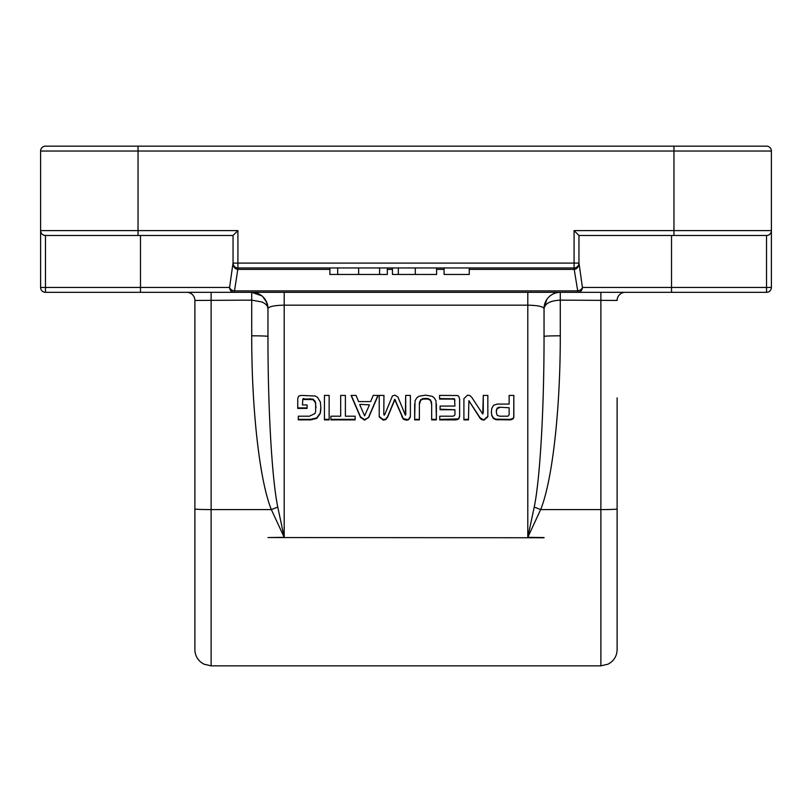 <?xml version="1.0" encoding="UTF-8"?>
<svg xmlns="http://www.w3.org/2000/svg" width="812" height="812" viewBox="0 0 812 812"><rect width="100%" height="100%" fill="white"/><g stroke="black" fill="none" stroke-linecap="round" stroke-linejoin="round"><path stroke-width="1.22" d="M316 407.644L315.32 402.407L312.955 399.605L302.846 399.474L302.846 398.956L302.45 404.944L307.109 404.944L307.109 408.406L297.74 408.406L297.74 398.55L298.664 396.144L301.11 395.403L315.289 396.002L317.573 397.332L320.344 402.041L320.852 407.502L320.212 413.075L316.792 417.865L310.732 419.368L298.319 419.368L298.319 416.201L309.423 416.201L314.954 413.541L315.635 411.613L315.635 403.077L314.995 401.128L312.955 399.098L302.846 398.956M303.465 399.108L303.465 398.601M303.779 399.078L303.779 398.57M310.214 399.078L310.214 398.57M312.955 399.605L312.955 399.098M314.995 401.635L314.995 401.128M315.32 402.407L315.32 401.899M315.635 403.584L315.635 403.077M320.75 410.578L320.212 413.582L316.792 418.373L310.732 419.875L298.319 419.875L298.319 416.201M310.732 419.875L310.732 419.368M316.792 418.373L316.792 417.865M320.212 413.582L320.212 413.075M320.852 406.995L320.75 410.07M307.109 404.944L307.109 407.898L297.74 407.898L297.74 398.55M330.9 416.201L340.685 416.201L340.685 395.403L345.394 395.403L345.394 416.201L355.148 416.201L355.148 419.875L330.9 419.875L330.9 416.201L330.9 419.368L355.148 419.368L355.148 416.201M345.394 395.403L345.394 415.693M340.685 415.693L340.685 395.403M383.792 414.445L384.228 415.186L384.847 414.384L392.45 395.901L394.805 395.139L397.91 396.946L405.381 415.186L405.675 395.403L410.385 395.403L410.385 416.942L408.639 419.723L403.32 418.698L394.805 399.271L387.669 416.495L385.73 419.114L383.274 419.642L379.224 416.434L379.224 395.403L383.954 395.403L383.792 414.445L383.944 395.403M408.639 419.723L406.355 420.149L403.32 419.205L394.805 399.778L387.669 417.003L385.73 419.621L383.274 420.149L379.224 416.942L379.224 395.403M383.274 420.149L383.274 419.642M385.73 419.621L385.73 419.114M387.669 417.003L387.669 416.495M394.124 400.681L394.124 400.174M394.805 399.778L394.805 399.271M395.485 400.681L395.485 400.174M403.32 419.205L403.32 418.698M406.355 420.149L406.355 419.642M406.741 420.149L406.741 419.642M410.385 395.403L410.385 416.434L408.639 419.215M405.777 414.617L405.675 395.403M507.936 416.201L509.124 414.739L509.124 407.746L499.37 407.238L497.086 408.142L496.264 412.009L497.157 415.348L499.756 416.201L507.936 416.201M499.37 407.746L497.086 408.649L496.305 410.699M496.406 410.283L496.406 409.776M497.086 408.649L497.086 408.142M498.548 407.847L498.548 407.34M509.124 407.746L499.37 407.238M513.732 417.591L512.981 418.921L510.149 419.875L495.868 419.682L493.3 418.403L491.676 415.348L491.402 411.978L491.747 408.477L493.584 405.269L497.401 404.071L509.124 404.071L509.124 395.403L513.834 395.403L513.834 416.901L512.981 418.413L510.149 419.368L495.868 419.175L493.3 417.896L491.676 414.841L491.402 411.471M491.676 415.348L491.676 414.841M493.3 418.403L493.3 417.896M495.868 419.682L495.868 419.175M510.149 419.875L510.149 419.368M511.58 419.682L511.58 419.175M512.981 418.921L512.981 418.413M513.834 395.403L513.732 417.084M509.124 403.564L509.124 395.403M454.923 406.071L454.558 398.875L439.586 398.57L439.586 395.403L457.379 395.515L458.709 396.175L459.633 399.037L459.633 416.373L458.78 418.921L439.728 419.368L439.728 416.201L453.248 416.201L454.923 414.942L454.923 409.735L440.094 409.735L440.094 406.071L454.923 406.071M454.923 409.735L440.094 409.228L440.094 406.071M458.78 418.921L455.776 419.875L439.728 419.875L439.728 416.201M457.308 419.723L457.308 419.215M459.633 399.037L459.633 415.866L458.78 418.413M454.923 400.336L454.558 399.382L452.954 399.078L439.586 399.078L439.586 395.403M452.954 399.078L452.954 398.57M454.558 399.382L454.558 398.875M484.023 420.149L481.455 419.581L480.065 418.221L468.879 400.732L468.473 419.875L463.906 419.875L463.906 398.58L467.621 395.139L469.803 395.515L471.65 397.18L482.764 414.069L483.272 395.403L487.839 395.403L487.839 416.82L484.023 420.149L480.065 417.713L468.879 400.732M469.194 401.443L469.194 400.935M469.326 401.635L469.326 401.128M480.065 418.221L480.065 417.713M481.455 419.581L481.455 419.073M487.839 395.403L487.839 416.312L484.023 419.642M483.272 412.861L483.272 395.403M468.473 419.368L463.906 419.368L463.906 398.58M359.828 404.873L364.608 415.845L369.44 404.873L359.828 404.366L369.44 404.873M368.719 417.378L364.608 420.149L360.508 417.378L351.068 395.403L356.042 395.403L358.61 401.585L370.648 401.585L373.185 395.403L378.148 395.403L368.719 417.378L364.608 419.642L360.508 416.871L351.291 395.403M377.925 395.403L368.719 416.871M360.508 417.378L360.508 416.871M364.608 420.149L364.608 419.642M329.144 419.875L324.435 419.875L324.435 395.403L329.144 395.403L329.144 419.875M329.144 395.403L329.144 419.368L324.435 419.368L324.435 395.403M431.497 402.468L430.441 399.859L428.015 398.57L423.011 398.57L420.555 399.859L419.398 403.107L419.368 419.875L414.658 419.875L415.044 400.813L416.84 397.748L418.911 396.276L425.529 395.139L432.085 396.276L434.197 397.748L435.993 400.813L436.379 419.875L431.669 419.875L431.669 404.64L430.441 399.859M431.669 404.132L431.497 401.96M436.379 404.011L436.379 419.368L431.669 419.368M419.368 419.368L414.658 419.368L414.658 404.011M430.441 400.377L428.015 399.078L423.011 399.078L420.555 400.377L419.368 404.64M419.51 402.508L419.51 402.001M420.555 400.377L420.555 399.859M423.011 399.078L423.011 398.57M425.529 398.804L425.529 398.296M428.015 399.078L428.015 398.57M544.04 537.757L267.96 537.544L544.04 537.757M194.88 397.88L194.88 300.44L251.72 300.135L261.85 301.973C265.808 303.688 267.838 305.88 267.96 308.56A16.24 16.24 0 0 0 251.72 292.32L261.85 295.862M267.96 537.544L284.2 537.341L277.775 507.094A16.24 0.568 -21.7 0 0 271.35 509.591L284.2 537.341L284.2 305.17C274.354 305.373 268.945 306.51 267.96 308.56L267.96 336.432L267.96 308.56L266.651 302.216L262.692 296.583L265.25 299.587L267.422 304.449M194.88 508.972A16.24 0.619 0 0 0 211.12 509.591L211.12 665.84L203.974 664.186L200.97 662.277C197.022 658.968 194.992 654.746 194.88 649.6L194.88 300.44A8.12 8.12 0 0 0 186.76 292.32M277.775 507.094C271.929 478.968 267.899 409.035 267.96 336.432A16.24 0.619 0 0 0 251.72 335.813C251.608 409.745 259.657 480.958 271.35 509.591L211.12 509.591L211.12 292.32M284.2 292.32L284.2 305.17L527.8 305.17C537.645 305.373 543.055 306.51 544.04 308.56C545.025 303.455 550.434 300.643 560.28 300.135L560.28 292.32A16.24 16.24 0 0 0 544.04 308.56L544.04 336.432A16.24 0.619 180 0 1 560.28 335.813L560.28 300.135L617.12 300.44A8.12 8.12 0 0 1 625.24 292.32M600.88 292.32L600.88 665.84L608.026 664.186L611.03 662.277C614.978 658.968 617.008 654.746 617.12 649.6L617.12 397.88M544.04 336.432C544.101 409.035 540.071 478.968 534.225 507.094L527.8 537.341L540.65 509.591C552.343 480.958 560.392 409.745 560.28 335.813M534.225 507.094A16.24 0.568 -158.3 0 1 540.65 509.591L600.88 509.591A16.24 0.619 180 0 0 617.12 508.972M267.96 308.306L267.96 336.432M45.472 292.32L45.472 287.448L40.6 287.448A4.872 4.872 0 0 0 45.472 292.32L766.528 292.32A4.872 4.872 0 0 0 771.4 287.448L771.4 230.608L771.4 287.448L766.528 287.448L766.528 292.32M673.96 146.16L673.96 151.032L771.4 151.032A4.872 4.872 0 0 0 766.528 146.16L45.472 146.16A4.872 4.872 0 0 0 40.6 151.032L40.6 287.448M771.4 151.032L771.4 230.608L574.084 230.608L574.084 267.96A4.872 4.872 0 0 0 578.956 263.088A4.872 2.588 180 0 1 578.966 262.946L582.417 287.448A4.872 3.38 164.3 0 1 577.718 290.889L577.718 292.32A4.872 4.689 -90 0 0 582.417 287.448L671.524 287.448L671.524 292.32M574.145 267.96L574.206 269.391C577.18 269.026 578.773 266.884 578.966 262.946M237.855 267.96L237.794 269.391L329.895 269.391L237.916 269.391L237.916 267.96L574.084 267.96L574.084 269.391L469.245 269.391L574.206 269.391L577.718 290.889L234.282 290.889A4.872 3.38 -164.3 0 1 229.583 287.448A4.872 4.689 90 0 0 234.282 292.32L237.794 269.391C234.81 269.005 233.227 266.854 233.034 262.946A4.872 2.588 -0 0 1 233.044 263.088A4.872 4.872 0 0 0 237.916 267.96L237.916 263.088L233.044 263.088L233.044 235.48L237.916 230.608L40.6 230.608C40.894 233.562 42.518 235.186 45.472 235.48A4.872 4.872 0 0 1 40.6 230.608A4.872 4.872 0 0 0 45.472 235.48L233.044 235.48M140.476 292.32L140.476 287.448L229.583 287.448L233.034 262.946M237.916 230.608L237.916 263.088L578.956 263.088L578.956 235.48L574.084 230.608M578.956 235.48L766.528 235.48A4.872 4.872 0 0 0 771.4 230.608M140.476 235.48L140.476 287.448L45.472 287.448L45.472 235.48L138.04 235.48L138.04 146.16M469.245 267.96L469.245 274.456L444.083 274.456L444.083 267.96M436.602 267.96L436.602 274.456L392.44 274.456L392.44 267.96M329.895 267.96L329.895 274.456L387.334 274.456L387.334 267.96M401.96 417.003L401.96 416.495M407.279 420.078L407.279 419.571M491.473 413.612L491.473 413.105M497.157 419.834L497.157 419.327M498.253 419.875L498.253 419.368M455.776 419.875L455.776 419.368M419.398 403.615L419.398 403.107M527.8 292.32L527.8 537.341L544.04 537.544M251.72 335.813L251.72 292.32M444.083 269.391L436.602 269.391L444.083 269.391M392.44 269.391L387.334 269.391L392.44 269.391M673.96 235.48L673.96 151.032L40.6 151.032A4.872 4.872 0 0 1 45.472 146.16M766.528 235.48L766.528 287.448L671.524 287.448L671.524 235.48M398.337 267.96L398.337 274.456M415.287 267.96L415.287 274.456M337.69 267.96L337.69 274.456M358.64 267.96L358.64 274.456M379.59 267.96L379.59 274.456M546.75 299.587L544.04 308.56M560.28 292.32L559.701 292.33M544.578 304.449L544.04 308.306M211.12 665.84L600.88 665.84"/></g></svg>
